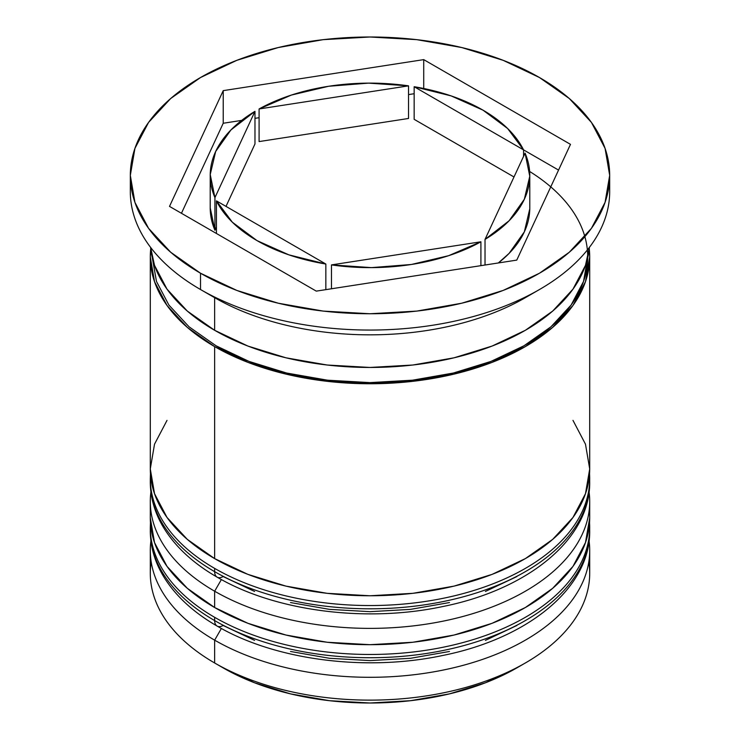 <?xml version="1.0" encoding="UTF-8"?>
<svg xmlns="http://www.w3.org/2000/svg" width="740" height="740" viewBox="0 0 740 740"><rect width="100%" height="100%" fill="white"/><g stroke="black" fill="none" stroke-linecap="round" stroke-linejoin="round"><path stroke-width="1.11" d="M587.708 547.933A219.706 126.845 180 0 1 440.217 651.08A219.706 126.845 180 0 1 214.646 620.582A11.988 6.919 120 0 0 217.125 626.068A11.988 6.919 -60 0 1 214.646 620.582A219.706 126.845 0 0 0 454.073 648.074A219.706 126.845 0 0 0 589.706 530.885C590.418 588.328 527.333 638.731 442.372 655.548C365.745 671.855 274.919 660.099 217.125 626.068C192.909 612.091 174.899 595.321 163.115 575.757C154.642 561.41 150.368 546.453 150.294 530.885A219.706 126.845 0 0 0 214.646 620.582L214.646 617.317A219.706 126.845 0 0 0 440.217 647.815A219.706 126.845 0 0 0 587.708 544.668M589.54 522.745A219.706 126.845 180 0 1 589.706 527.629A219.706 126.845 180 0 1 454.073 644.817A219.706 126.845 180 0 1 214.646 617.317L214.646 620.582M214.646 617.317A219.706 126.845 180 0 1 150.294 527.629L150.294 530.885M217.125 626.068A11.988 6.919 -60 0 0 223.119 625.476L254.597 640.387M290.506 651.468L329.476 658.295L370 660.598L410.524 658.295L449.495 651.468M485.403 640.387L516.881 625.476M587.708 499.01A219.706 126.845 180 0 1 440.217 602.157A219.706 126.845 180 0 1 214.646 571.659A11.988 6.919 120 0 0 217.125 577.145A11.988 6.919 -60 0 1 214.646 571.659A219.706 126.845 0 0 0 454.073 599.15A219.706 126.845 0 0 0 589.706 481.962C590.418 539.404 527.333 589.808 442.372 606.624C365.745 622.932 274.919 611.175 217.125 577.145C192.909 563.168 174.899 546.398 163.115 526.834C154.642 512.478 150.368 497.53 150.294 481.962A219.706 126.845 0 0 0 214.646 571.659L214.646 568.394A219.706 126.845 0 0 0 440.217 598.891A219.706 126.845 0 0 0 587.708 495.745M589.54 473.822A219.706 126.845 180 0 1 589.706 478.706A219.706 126.845 180 0 1 454.073 595.894A219.706 126.845 180 0 1 214.646 568.394L214.646 571.659M214.646 568.394A219.706 126.845 180 0 1 150.294 478.706L150.294 481.962M217.125 577.145A11.988 6.919 -60 0 0 223.119 576.553L254.597 591.463M290.506 602.545L329.476 609.371L370 611.675L410.524 609.371L449.495 602.545M485.403 591.463L516.881 576.553M589.706 573.287L589.706 550.458A219.706 126.845 180 0 1 454.073 667.647A219.706 126.845 180 0 1 214.646 640.155L221.39 628.463L214.646 640.155L214.646 662.985L223.119 667.878A207.718 119.926 0 0 0 516.881 667.878L485.403 682.789L449.495 693.87L410.524 700.697L370 703L329.476 700.697L290.506 693.87L254.597 682.789L223.119 667.878L214.646 662.985A219.706 126.845 0 0 0 454.073 690.476A219.706 126.845 0 0 0 589.706 573.287A219.706 126.845 0 0 0 588.809 561.873A219.706 126.845 180 0 1 525.354 662.985A219.706 126.845 180 0 1 214.646 662.985L214.646 640.155A219.706 126.845 0 0 0 461.649 665.741A219.706 126.845 0 0 0 589.086 540.931M150.294 501.535A219.706 126.845 180 0 1 150.914 491.998A219.706 126.845 0 0 0 214.646 591.223A219.706 126.845 180 0 1 150.294 501.535L150.294 517.843A219.706 126.845 0 0 0 214.646 607.531L214.646 591.223L214.646 607.531A219.706 126.845 0 0 0 454.073 635.031A219.706 126.845 0 0 0 589.706 517.843L589.706 501.535A219.706 126.845 180 0 1 454.073 618.723A219.706 126.845 180 0 1 214.646 591.223L221.39 579.54L214.646 591.223A219.706 126.845 0 0 0 461.649 616.818A219.706 126.845 0 0 0 589.086 491.998M130.323 175.38L130.323 191.688A239.677 138.38 0 0 0 200.522 289.534L200.522 273.226A239.677 138.38 180 0 1 130.323 175.38A239.677 138.38 180 0 1 278.277 47.536A239.677 138.38 180 0 1 539.479 77.534L503.154 60.319L461.723 47.536L416.759 39.655L370 37L323.241 39.655L278.277 47.536L236.846 60.319L200.522 77.534L170.718 98.494L148.564 122.424L134.93 148.379L130.323 175.38L134.93 202.371L148.564 228.327L170.718 252.257L200.522 273.226L236.846 290.432L278.277 303.215L323.241 311.096L370 313.751L416.759 311.096L461.723 303.215L503.154 290.432L539.479 273.226L569.282 252.257L591.436 228.327L605.07 202.371L609.677 175.38L605.07 148.379L591.436 122.424L569.282 98.494L539.479 77.534A239.677 138.38 180 0 1 609.677 175.38A239.677 138.38 180 0 1 461.723 303.215A239.677 138.38 180 0 1 200.522 273.226L200.522 289.534L214.646 297.683A219.706 126.845 0 0 0 525.354 297.683L539.479 289.525A239.677 138.38 180 0 1 200.522 289.534A239.677 138.38 0 0 0 461.723 319.523A239.677 138.38 0 0 0 609.677 191.688A239.677 138.38 0 0 0 609.26 183.538A239.677 138.38 180 0 1 539.479 289.525M150.294 517.843L154.521 542.587L167.018 566.387L187.322 588.309L214.646 607.531L247.937 623.311L285.927 635.031L327.136 642.246L370 644.688L412.865 642.246L454.073 635.031L492.063 623.311L525.354 607.531L552.678 588.309L572.982 566.387L585.479 542.587L589.706 517.843A219.706 126.845 0 0 0 589.253 509.684M167.018 420.375L154.521 444.176L150.294 468.92A219.706 126.845 0 0 0 214.646 558.607L214.646 346.607L247.937 362.378L285.927 374.107L327.136 381.322L370 383.764L412.865 381.322L454.073 374.107L492.063 362.378L525.354 346.607L552.678 327.385L572.982 305.454L585.479 281.663L589.706 256.919L589.253 248.76A219.706 126.845 180 0 1 589.706 256.919A219.706 126.845 180 0 1 454.073 374.107A219.706 126.845 180 0 1 214.646 346.607L214.646 558.607A219.706 126.845 0 0 0 454.073 586.108A219.706 126.845 0 0 0 589.706 468.92L585.479 444.176L572.982 420.375M532.106 293.604A219.706 126.845 180 0 1 214.646 297.683L214.646 330.299A219.706 126.845 0 0 0 448.607 359.057A219.706 126.845 0 0 0 589.391 247.4L585.479 265.355L572.982 289.146L552.678 311.078L525.354 330.299L492.063 346.07L454.073 357.799L412.865 365.014L370 367.456L327.136 365.014L285.927 357.799L247.937 346.07L214.646 330.299L214.646 297.683L200.522 289.534A239.677 138.38 180 0 1 200.522 289.525A239.677 138.38 180 0 1 130.74 183.538M414.16 119.334L414.16 86.719A159.785 92.25 180 0 1 482.989 110.149A159.785 92.25 180 0 1 523.559 149.878L523.559 156.381L523.559 149.878L507.64 128.519L482.989 110.149L451.15 95.904L414.16 86.719L558.552 170.08L414.16 86.719L414.16 119.334L514.004 176.971L414.16 119.334M480.908 265.66L480.908 241.786A159.785 92.25 180 0 1 331.464 264.901L331.464 288.776L331.464 264.901L371.462 267.621L411.357 264.485L448.625 255.689L480.908 241.786L331.464 264.901L480.908 241.786L480.908 265.66M325.841 289.654L325.841 264.032A159.785 92.25 180 0 1 216.441 200.873L216.441 233.488L216.441 200.873L232.36 222.231L257.011 240.611L288.85 254.847L325.841 264.032L216.441 200.873L325.841 264.032L325.841 289.654M210.215 175.38L210.215 207.996A159.785 92.25 0 0 0 214.933 230.242L214.933 197.626A159.785 92.25 180 0 1 210.215 175.38A159.785 92.25 180 0 1 254.976 111.342L254.976 143.958L225.996 206.395L254.976 143.958L254.976 111.342L230.899 129.981L215.664 151.496L210.225 174.538L214.933 197.626L254.976 111.342L214.933 197.626L214.933 230.242L210.215 207.903M259.093 141.581L259.093 108.965A159.785 92.25 180 0 1 408.536 85.849L408.536 118.465L259.093 141.581L259.093 108.965L408.536 85.849L368.539 83.13L328.643 86.266L291.375 95.072L259.093 108.965L408.536 85.849L408.536 118.465L259.093 141.581M529.637 171.458A217.708 125.689 180 0 1 521.006 347.458A217.708 125.689 180 0 1 216.062 345.793L249.047 361.425L286.685 373.043L327.524 380.194L370 382.608L412.476 380.194L453.315 373.043L490.953 361.425L523.938 345.793L551.013 326.747L571.132 305.019L583.527 281.44L587.699 257.696M516.77 260.11L316.276 291.125L169.506 206.395L223.23 90.641L423.724 59.625L570.494 144.356L516.77 260.11L316.276 291.125L169.506 206.395L223.23 90.641L223.23 123.256L181.448 213.287L223.23 123.256L223.23 90.641L423.724 59.625L423.724 88.495L423.724 59.625L570.494 144.356L516.77 260.11M150.608 247.4A219.706 126.845 0 0 0 214.646 330.299L187.322 311.078L167.018 289.146L154.521 265.355L150.608 247.4M150.294 256.919A219.706 126.845 180 0 0 214.646 346.607L187.322 327.385L167.018 305.454L154.521 281.663L150.294 256.919L150.747 248.76A219.706 126.845 180 0 0 150.294 256.919L150.294 468.92L154.521 493.663L167.018 517.463L187.322 539.386L214.646 558.607L247.937 574.388L285.927 586.108L327.136 593.323L370 595.765L412.865 593.323L454.073 586.108L492.063 574.388L525.354 558.607L552.678 539.386L572.982 517.463L585.479 493.663L589.706 468.92L589.706 256.919M152.301 257.696L156.473 281.44L168.868 305.019L188.987 326.747L216.062 345.793M214.646 640.155A219.706 126.845 180 0 1 150.294 550.458A219.706 126.845 180 0 1 150.914 540.931A219.706 126.845 0 0 0 214.646 640.155M150.294 550.458L150.294 573.287A219.706 126.845 0 0 0 214.646 662.985L214.646 662.985A219.706 126.845 180 0 1 151.191 561.873M414.16 93.721L408.536 94.591L414.16 93.721M259.093 117.706L254.976 118.344L259.093 117.706M241.684 120.398L223.23 123.256L241.684 120.398M216.441 226.986L214.933 230.242L216.441 226.986M529.775 208.837L524.336 231.87L509.102 253.385L498.316 262.968A159.785 92.25 0 0 0 529.784 207.996L529.784 175.38A159.785 92.25 180 0 1 485.024 239.409L485.024 265.022L485.024 239.409L509.102 220.77L524.336 199.254L529.775 176.213L525.067 153.125A159.785 92.25 180 0 1 529.784 175.38M525.067 153.125L485.024 239.409L525.067 153.125M589.706 530.885L589.549 522.616M150.451 522.607L150.294 527.629M589.706 481.962L589.549 473.693M150.451 473.683L150.294 478.706M525.354 662.985L516.881 667.878M609.677 175.38L609.677 191.688"/></g></svg>
